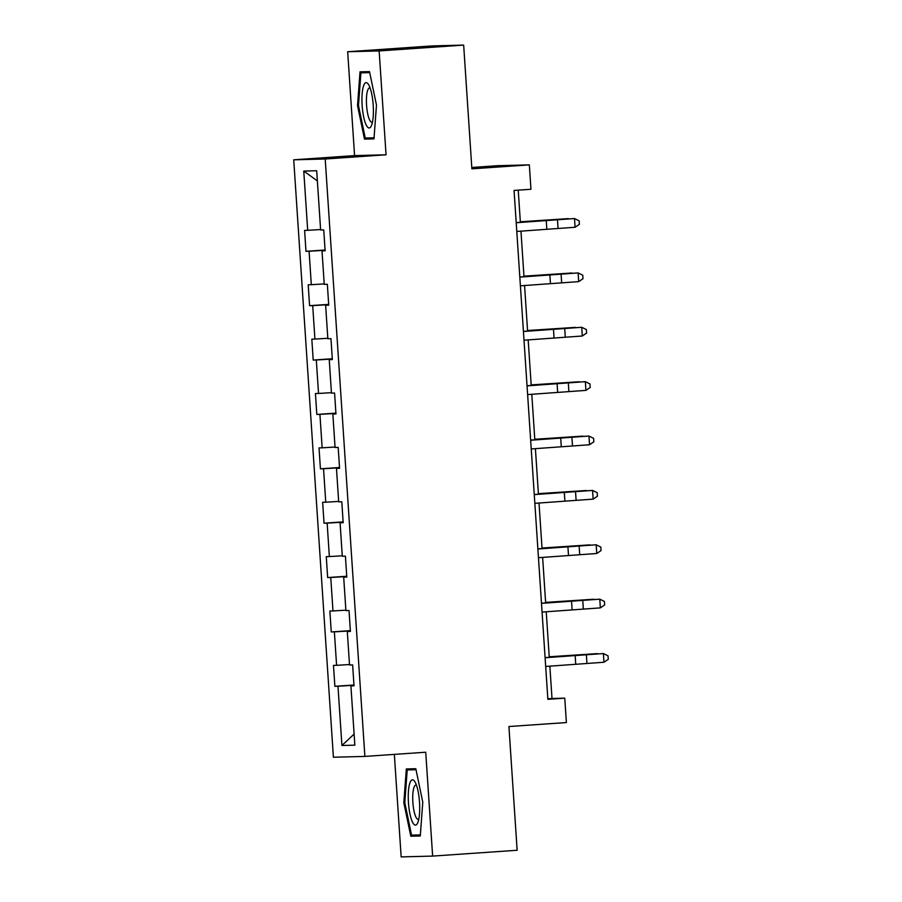 <?xml version="1.0" encoding="UTF-8"?>
<svg xmlns="http://www.w3.org/2000/svg" width="902" height="902" viewBox="0 0 902 902"><rect width="100%" height="100%" fill="white"/><g stroke="black" fill="none" stroke-linecap="round" stroke-linejoin="round"><path stroke-width="1.35" d="M394.343 754.388L401.153 856.9L432.633 856.088L517.139 850.259L508.92 726.527L566.388 722.558L564.765 698.159L552.001 698.486L549.848 666.138M293.725 159.812L333.402 757.229L364.882 756.417L325.205 159L293.725 159.812L354.576 155.606L386.045 154.794L379.144 50.929L347.676 51.741L354.576 155.606M347.676 51.741L432.182 45.912L463.662 45.1L471.881 168.832L529.339 164.874L497.859 165.686L471.791 167.479M379.144 50.929L463.662 45.1M354.001 685.644L350.912 685.903L354.012 685.824L352.626 664.909L349.525 664.988L347.304 631.524L350.404 631.445L349.018 610.53L345.906 610.609L343.685 577.156L346.796 577.077L345.41 556.162L342.298 556.241L340.077 522.777L343.177 522.698L341.79 501.783L338.69 501.862L336.469 468.409L339.569 468.318L338.182 447.415L335.07 447.493L332.849 414.029L335.961 413.95L334.574 393.035L331.462 393.114L329.241 359.65L332.342 359.571L330.955 338.656L327.854 338.746L325.633 305.282L328.734 305.203L327.347 284.288L324.246 284.367L322.014 250.903L325.126 250.824L323.739 229.909L320.627 229.987L316.692 170.737L303.76 171.076L317.369 180.919M350.912 685.903L354.847 745.153L341.914 745.492L337.979 686.23L334.879 686.309L353.967 685.001M303.76 171.076L307.695 230.326L304.594 230.405L305.981 251.32L309.093 251.241L311.314 284.694L308.202 284.784L309.589 305.688L312.701 305.609L314.922 339.073L311.821 339.152L313.208 360.067L316.309 359.988L318.53 393.452L315.429 393.531L316.816 414.446L319.917 414.356L322.149 447.82L319.037 447.899L320.424 468.815L323.536 468.736L325.757 502.2L322.645 502.279L324.043 523.194L327.144 523.115L329.365 556.568L326.265 556.647L327.651 577.562L330.752 577.483L332.985 610.947L329.873 611.026L331.26 631.941L334.371 631.862L336.593 665.315L333.481 665.405L334.879 686.309M529.339 164.874L530.962 189.273L514.061 190.435L547.864 699.332L564.765 698.159M350.393 631.265L347.304 631.524M336.593 665.315L349.491 664.537M334.371 631.862L350.371 630.893M346.785 576.897L343.685 577.156M332.985 610.947L345.883 610.169M330.752 577.483L346.751 576.525M343.166 522.517L340.077 522.777M329.365 556.568L342.264 555.79M327.144 523.115L343.143 522.145M339.558 468.149L336.469 468.409M325.757 502.2L338.656 501.422M323.536 468.736L339.535 467.766M335.95 413.77L332.849 414.029M322.149 447.82L335.048 447.042M319.917 414.356L335.927 413.398M332.331 359.391L329.241 359.65M318.53 393.452L331.44 392.674M316.309 359.988L332.308 359.019M328.723 305.023L325.633 305.282M314.922 339.073L327.821 338.295M312.701 305.609L328.7 304.65M325.115 250.643L322.014 250.903M311.314 284.694L324.213 283.916M309.093 251.241L325.092 250.271M307.695 230.326L320.605 229.548M386.045 154.794L325.205 159M432.633 856.088L425.733 752.223L364.882 756.417M549.262 657.299L546.24 611.759M545.654 602.931L542.632 557.391M542.046 548.551L539.013 503.012M538.426 494.183L535.405 448.632M534.818 439.804L531.797 394.264M531.21 385.425L528.177 339.885M527.591 331.057L524.569 285.517M523.983 276.677L520.961 231.137M520.375 222.309L518.233 190.153M341.914 745.492L354.114 734.081M337.979 686.23L353.979 685.272M547.83 698.779L552.001 698.486M305.981 251.32L325.07 250.001M309.589 305.688L328.678 304.38M313.208 360.067L332.297 358.748M316.816 414.446L335.905 413.127M320.424 468.815L339.513 467.495M324.043 523.194L343.132 521.875M327.651 577.562L346.74 576.243M331.26 631.941L350.348 630.622M357.519 105.602L364.498 139.122L373.969 138.874L376.484 105.117L369.504 71.608L360.022 71.844L357.519 105.602L358.489 105.534L360.913 72.848L369.719 72.611M420.276 835.985L422.779 802.228L415.811 768.707L406.328 768.955L403.825 802.712L410.793 836.222L420.276 835.985M374.003 138.457L364.498 139.122M420.309 835.568L410.793 836.222M420.355 834.902L411.549 835.128L404.795 802.656L403.825 802.712M516.203 222.738L574.506 218.543L516.203 222.625M516.79 231.453L575.081 227.259L574.506 218.543L579.152 220.832L579.377 224.316L575.081 227.259M520.341 221.779L568.316 218.622L520.341 221.869M366.212 125.006A22.708 5.525 -93.9 0 0 371.477 125.547A22.708 5.525 -93.9 0 0 373.248 105.895A22.708 5.525 -93.9 0 0 369.132 85.622A22.708 5.525 -93.9 0 0 368.67 84.743A22.708 5.525 -93.9 0 0 362.074 94.947A22.708 5.525 -93.9 0 0 366.212 125.006M370.147 88.069A17.194 4.183 -93.9 0 0 369.572 87.945A17.194 4.183 -93.9 0 0 366.415 100.855A17.194 4.183 -93.9 0 0 369.651 120.011A17.194 4.183 -93.9 0 0 371.94 122.255A17.194 4.183 -93.9 0 0 372.492 122.052M369.64 72.239L360.913 72.848M374.048 137.792L365.242 138.017L358.489 105.545M419.509 802.284A22.708 5.525 -93.9 0 0 414.965 781.854A22.708 5.525 -93.9 0 0 408.448 802.566A22.708 5.525 -93.9 0 0 417.784 822.658A22.708 5.525 -93.9 0 0 419.509 802.284M416.453 785.18A17.194 4.183 -93.9 0 0 415.878 785.056A17.194 4.183 -93.9 0 0 412.868 802.318A17.194 4.183 -93.9 0 0 418.246 819.366A17.194 4.183 -93.9 0 0 418.799 819.163M404.795 802.656L407.219 769.947L416.014 769.722M415.935 769.35L407.219 769.947M519.823 277.117L578.114 272.923L519.811 276.993M520.398 285.833L578.701 281.627L578.114 272.923L582.76 275.211L582.996 278.695L578.701 281.627M523.431 331.485L581.734 327.291L523.419 331.372M524.006 340.201L582.309 336.006L581.734 327.291L586.379 329.58L586.604 333.063L582.309 336.006M523.949 276.159L571.924 273.002L523.961 276.249M527.557 330.527L575.532 327.37L527.569 330.617M527.039 385.864L585.342 381.67L527.027 385.74M527.625 394.58L585.917 390.386L585.342 381.67L589.987 383.959L590.212 387.443L585.917 390.386M530.658 440.244L588.95 436.038L530.647 440.12M531.233 448.948L589.536 444.754L588.95 436.038L593.595 438.327L593.832 441.822L589.536 444.754M534.266 494.612L592.569 490.417L534.255 494.499M534.841 503.327L593.144 499.133L592.569 490.417L597.214 492.706L597.44 496.19L593.144 499.133M531.177 384.906L579.152 381.749L531.177 384.996M534.785 439.274L582.76 436.117L534.796 439.375M538.393 493.653L586.368 490.496L538.404 493.744M542.012 548.033L589.987 544.864L542.012 548.123M545.62 602.401L593.595 599.244L545.62 602.491M537.874 548.991L596.177 544.797L537.863 548.867M538.449 557.707L596.752 553.501L596.177 544.797L600.822 547.086L601.048 550.57L596.752 553.501M541.482 603.359L599.785 599.165L541.482 603.246M542.068 612.075L600.36 607.88L599.785 599.165L604.43 601.454L604.667 604.938L600.36 607.88M545.101 657.738L603.393 653.544L545.09 657.614M545.676 666.454L603.979 662.248L603.393 653.544L608.038 655.833L608.275 659.317L603.979 662.248M549.228 656.78L597.203 653.623L549.239 656.87M546.251 220.471L546.826 229.187M557.47 219.682L558.045 228.398M549.859 274.839L550.445 283.555M561.078 274.05L561.664 282.766M553.478 329.219L554.053 337.934M564.697 328.429L565.272 337.145M557.086 383.598L557.662 392.302M568.305 382.798L568.88 391.513M560.694 437.966L561.281 446.682M571.913 437.177L572.499 445.892M564.314 492.345L564.889 501.061M575.532 491.556L576.107 500.26M567.922 546.713L568.497 555.429M579.14 545.924L579.715 554.64M571.53 601.093L572.116 609.808M582.748 600.304L583.335 609.019M575.149 655.461L575.724 664.176M586.368 654.672L586.943 663.387"/></g></svg>
